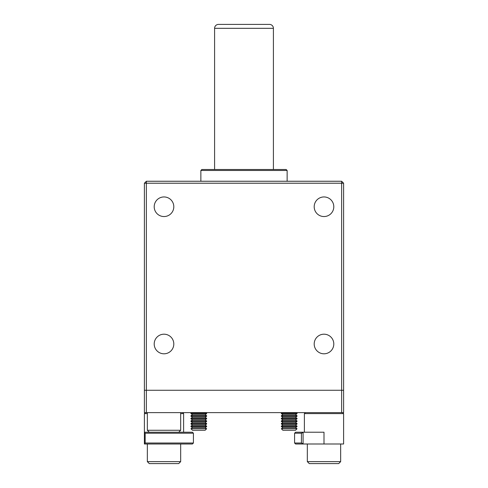 <?xml version="1.0" encoding="UTF-8"?>
<svg xmlns="http://www.w3.org/2000/svg" width="488" height="488" viewBox="0 0 488 488"><rect width="100%" height="100%" fill="white"/><g stroke="black" fill="none" stroke-linecap="round" stroke-linejoin="round"><path stroke-width="0.73" d="M333.798 343.997A9.803 9.803 0 0 0 323.995 334.195A9.803 9.803 0 0 0 314.193 343.997A9.803 9.803 0 0 0 323.995 353.8A9.803 9.803 0 0 0 333.798 343.997M333.798 206.747A9.803 9.803 0 0 0 323.995 196.945A9.803 9.803 0 0 0 314.193 206.747A9.803 9.803 0 0 0 323.995 216.55A9.803 9.803 0 0 0 333.798 206.747M173.807 206.747A9.803 9.803 0 0 0 164.005 196.945A9.803 9.803 0 0 0 154.202 206.747A9.803 9.803 0 0 0 164.005 216.55A9.803 9.803 0 0 0 173.807 206.747M173.807 343.997A9.803 9.803 0 0 0 164.005 334.195A9.803 9.803 0 0 0 154.202 343.997A9.803 9.803 0 0 0 164.005 353.8A9.803 9.803 0 0 0 173.807 343.997M341.643 412.622L341.643 183.22L144.393 183.22L144.393 390.272L343.607 390.272L343.607 412.622L144.393 412.622L144.393 390.272L146.357 390.272L146.357 412.622M146.357 181.255L341.643 181.255L341.643 183.22L343.607 183.22L343.607 390.272L146.357 390.272L146.357 181.255L144.393 183.22M341.643 181.255L343.607 183.22M273.408 169.495L273.408 28.322A3.922 3.922 0 0 0 269.492 24.4L218.508 24.4A3.922 3.922 0 0 0 214.592 28.322L214.592 169.495M232.892 24.4L218.508 24.4M190.96 428.738L192.492 430.27L205.119 430.27L206.644 428.738L190.96 428.738L192.492 427.671L190.96 426.597L206.644 426.597L206.644 426.14L205.119 425.072L206.644 423.999L206.644 423.547L205.119 422.474L206.644 421.4L206.644 420.949L205.119 419.875L206.644 418.808L206.644 418.35L205.119 417.277L206.644 416.209L206.644 415.752L205.119 414.678L206.644 413.61L205.887 412.622M192.492 427.671L205.119 427.671L206.644 426.597M205.119 427.671L206.644 428.738M206.644 423.999L190.96 423.999L192.492 425.072L190.96 426.14L206.644 426.14M206.644 421.4L190.96 421.4L192.492 422.474L190.96 423.547L206.644 423.547M206.644 418.808L190.96 418.808L192.492 419.875L190.96 420.949L206.644 420.949M206.644 416.209L190.96 416.209L192.492 417.277L190.96 418.35L206.644 418.35M206.644 413.61L190.96 413.61L192.492 414.678L190.96 415.752L206.644 415.752M191.717 412.622L190.96 413.153L206.644 413.153M192.492 414.678L205.119 414.678M192.492 417.277L205.119 417.277M192.492 419.875L205.119 419.875M192.492 422.474L205.119 422.474M192.492 425.072L205.119 425.072M282.881 430.27L295.508 430.27L297.039 428.738L281.356 428.738L282.881 430.27M281.356 428.738L282.881 427.671L295.508 427.671L297.039 426.597L297.039 426.14L281.356 426.14L281.356 426.597L297.039 426.597M281.356 426.14L282.881 425.072L295.508 425.072L297.039 423.999L297.039 423.547L281.356 423.547L281.356 423.999L297.039 423.999M281.356 423.547L282.881 422.474L295.508 422.474L297.039 421.4L297.039 420.949L281.356 420.949L281.356 421.4L297.039 421.4M281.356 420.949L282.881 419.875L295.508 419.875L297.039 418.808L297.039 418.35L281.356 418.35L281.356 418.808L297.039 418.808M281.356 418.35L282.881 417.277L295.508 417.277L297.039 416.209L297.039 415.752L281.356 415.752L281.356 416.209L297.039 416.209M281.356 415.752L282.881 414.678L295.508 414.678L297.039 413.61L297.039 413.153L281.356 413.153L281.356 413.61L297.039 413.61M147.339 413.604L144.393 413.604L145.375 412.622M193.413 443.012L192.431 443.995L144.393 443.995L144.393 432.228L149.297 432.228L147.339 430.27L180.67 430.27L178.706 432.228L192.431 432.228L193.413 433.21L145.156 433.21L145.156 443.012L193.413 443.012L193.413 433.21M144.393 443.995L145.156 443.012M183.61 432.228L183.61 413.604L180.67 413.604M144.393 432.472L145.156 433.21M342.625 412.622L343.607 413.604L304.39 413.604L304.39 432.228M303.408 443.995L295.569 443.995L294.587 443.012L301.419 443.012L301.419 433.21L294.587 433.21L295.569 432.228L303.408 432.228L303.079 432.472L303.079 443.751L303.408 443.995L343.607 443.995L343.607 413.604M303.408 432.228L323.995 432.228L323.995 443.995M301.419 433.21L303.079 432.472M303.079 443.751L301.419 443.012M178.706 432.228L149.297 432.228M147.339 412.622L147.339 430.27M180.67 412.622L180.67 430.27M338.702 463.6L309.294 463.6L307.33 461.642L340.661 461.642L338.702 463.6M307.33 443.995L307.33 461.642M340.661 443.995L340.661 461.642M178.706 463.6L149.297 463.6L147.339 461.642L180.67 461.642L178.706 463.6M147.339 443.995L147.339 461.642M180.67 443.995L180.67 461.642M287.133 181.255L287.133 170.471L200.867 170.471L200.867 181.255M200.867 170.471L201.843 169.495L286.157 169.495L287.133 170.471M273.408 28.322L214.592 28.322M190.96 426.597L190.96 426.14M190.96 423.999L190.96 423.547M190.96 421.4L190.96 420.949M190.96 418.808L190.96 418.35M190.96 416.209L190.96 415.752M190.96 413.61L190.96 413.153M295.508 427.671L297.039 428.738M295.508 425.072L297.039 426.14M295.508 422.474L297.039 423.547M295.508 419.875L297.039 420.949M295.508 417.277L297.039 418.35M295.508 414.678L297.039 415.752M296.283 412.622L297.039 413.153M282.113 412.622L281.356 413.153M282.881 414.678L281.356 413.61M282.881 417.277L281.356 416.209M282.881 419.875L281.356 418.808M282.881 422.474L281.356 421.4M282.881 425.072L281.356 423.999M282.881 427.671L281.356 426.597M144.393 432.228L144.393 413.604M182.628 412.622L183.61 413.604M294.587 443.012L294.587 433.21M305.372 412.622L304.39 413.604"/></g></svg>
